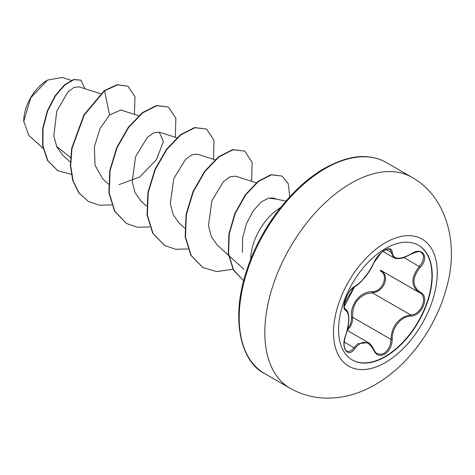 <?xml version="1.0" encoding="UTF-8"?>
<svg xmlns="http://www.w3.org/2000/svg" width="475" height="475" viewBox="0 0 475 475"><rect width="100%" height="100%" fill="white"/><g stroke="black" fill="none" stroke-linecap="round" stroke-linejoin="round"><path stroke-width="0.71" d="M418.368 245.201A66.221 38.232 -60 0 1 428.313 298.312A66.221 38.232 -60 0 1 385.094 356.523A66.221 38.232 -60 0 1 352.147 359.896M385.415 248.567A66.221 38.232 -60 0 1 418.528 245.29A66.221 38.232 -60 0 1 428.676 298.353A66.221 38.232 -60 0 1 385.415 356.707A66.221 38.232 -60 0 1 352.308 359.991A66.221 38.232 -60 0 1 342.154 306.921A66.221 38.232 -60 0 1 385.415 248.567M410.988 316.065C400.977 316.297 391.673 327.881 392.213 339.423C391.94 346.067 389.411 351.001 384.625 354.231C379.745 356.594 376.099 355.229 373.683 350.14C368.351 340.361 362.098 339.803 354.926 348.46C348.074 358.916 340.361 347.902 345.663 335.267C349.689 322.086 349.689 313.738 345.663 310.234C340.355 308.774 348.08 288.865 354.926 286.348A0.914 0.76 63.4 0 1 354.593 286.74C355.502 287.227 368.404 276.414 373.861 262.841C374.472 260.983 377.423 256.726 376.817 257.652L380.968 252.973L373.861 262.841A0.914 0.505 22.8 0 1 373.683 263.013C376.099 257.598 379.745 253.306 384.625 250.135C389.411 247.73 391.94 248.461 392.213 252.32C393.205 259.611 399.463 260.169 410.988 254C422.228 246.074 429.952 257.064 420.268 267.176C411.92 277.833 411.92 286.17 420.268 292.184C429.958 296.192 422.21 316.095 410.988 316.065A0.914 0.517 86 0 0 410.673 314.949C421.295 315.05 428.545 296.418 419.36 292.588L380.564 270.198M347.635 328.759L349.897 325.458L351.215 321.498L351.488 317.353C349.974 304.309 360.359 291.418 372.085 291.727A0.914 0.457 -91.4 0 0 372.347 292.82L366.474 293.847C356.767 298.039 352.171 305.853 352.676 317.294L352.331 321.712L350.865 325.939L347.326 330.469M373.647 349.452A0.914 0.493 157.4 0 1 373.867 349.636C375.012 351.922 376.087 353.24 377.091 353.602L381.146 354.35L384.18 353.216L386.941 350.853L389.144 347.528L390.563 343.567L391.002 339.423C391.442 328.457 396.197 320.732 405.27 316.243L410.673 314.949L372.347 292.82L376.17 292.006L379.602 290.047L382.458 287.185L384.501 283.676L385.504 279.822L385.272 276.005L383.711 272.715L381.698 270.851M345.616 335.392L345.741 335.362C344.322 338.307 343.68 346.269 344.428 347.189C345.396 350.027 346.174 351.352 346.75 351.156L349.446 351.464L351.791 350.188L357.544 343.835L368.131 342.481M389.69 249.357C390.088 248.573 388.336 248.918 384.447 250.384C381.639 252.207 379.377 254.262 377.649 256.548L373.861 262.841C372.364 266.546 368.944 271.908 367.816 273.392L361.517 281.129C359.296 283.545 356.986 285.416 354.593 286.74L350.443 290.391C349.072 291.852 346.697 296.18 347.255 295.224L344.927 300.847L344.167 306.731L354.593 286.74C344.713 301.892 344.725 303.489 344.203 305.484L344.428 307.96L345.533 309.225C347.249 310.234 348.3 312.544 348.692 316.142L348.816 318.862C348.911 323.226 347.884 328.73 345.741 335.362L345.663 335.267M372.085 291.727C382.517 292.214 389.316 274.687 380.196 270.863A0.914 0.546 -61.9 0 1 380.962 270.423M47.233 80.275A33.208 19.172 120 0 0 23.75 120.947M71.238 80.364L62.148 77.449L47.553 80.091L30.727 97.862L23.75 121.351L28.785 135.375L43.065 148.331M275.358 198.966L268.44 198.206L261.137 202.023L253.11 211.007L246.424 223.701L242.588 238.23L242.387 252.421M250.663 259.439A42.869 24.747 -60 0 1 280.63 207.539M70.514 157.599L56.531 146.294M100.552 93.723L78.963 86.794L73.886 87.471L67.765 92.132L56.739 111.257L53.818 136.004L56.828 146.953L62.831 155.313L70.336 162.118M138.688 115.746L120.769 109.992L109.559 115.021L100.118 128.422L94.4 146.799L95.03 165.247L102.832 179.01L108.472 184.134M119.029 184.597L139.745 176.967L156.465 159.582L163.382 141.55L159.309 132.157L153.852 132.751L147.357 137.376L135.613 156.661L132.175 181.64L135.06 192.69L140.962 201.038L146.609 206.156M197.44 154.185L191.995 154.755L185.499 159.404L173.767 178.653L170.311 203.627L173.167 214.67L179.105 223.054L184.745 228.172M235.582 176.195L230.143 176.759L223.618 181.444L211.898 200.705L208.46 225.637L211.31 236.698L217.241 245.064L228.517 255.295M273.095 198.016L268.44 198.206M109.559 115.021L104.595 90.79L117.58 84.859L128.018 86.272L135.001 96.817L134.401 114.368M71.28 174.301L57.796 170.715L47.904 160.722L42.94 145.908L43.059 128.499L47.654 111.019L55.468 95.885L64.808 85.037L73.857 79.681L80.904 80.127L85.031 88.742M104.28 90.606L83.938 114.855L71.654 148.378L70.371 165.33L72.77 180.577L78.808 192.892L88.433 201.483L79.129 193.076L73.085 180.761L70.686 165.514L71.974 148.562L84.259 115.039L104.595 90.79L104.28 90.606L117.26 84.675L128.018 86.272M57.635 170.62L47.583 160.538L42.619 145.724L42.744 128.315L47.34 110.835L55.147 95.701L64.493 84.853L73.536 79.497L80.904 80.127M88.433 201.483L99.287 205.218L111.684 204.927M175.346 137.287L175.863 118.251L168.423 107.053L156.839 105.705L142.749 112.801L128.654 127.466L117.064 147.683L110.111 170.578L109.214 192.874L114.867 211.387L126.582 223.511L137.435 227.24L149.821 226.949M213.483 159.303L213.999 140.268L206.548 129.063L194.964 127.728L180.868 134.829L166.773 149.506L155.188 169.723L148.242 192.624L147.351 214.92L153.015 233.427L164.736 245.539L175.584 249.256L187.963 248.965M251.619 181.325L252.136 162.272L244.672 151.074L233.083 149.75L218.987 156.863L204.897 171.546L193.319 191.769L186.372 214.664L185.487 236.96L191.158 255.461L202.884 267.562L216.855 271.587L232.952 269.242M289.815 196.787L288.254 183.766L282.103 176.059L271.35 174.853L258.447 181.456L245.712 194.893L235.386 213.186L229.288 233.694L228.57 253.513L233.534 269.919L243.645 280.772L233.391 270.049L228.291 253.686L228.914 233.842L234.965 213.257L245.284 194.863L258.05 181.343L270.993 174.681L282.103 176.059M168.423 107.053L156.524 105.521L142.429 112.617L128.333 127.282L116.743 147.499L109.79 170.394L108.894 192.69L114.552 211.203L126.421 223.416M206.548 129.063L194.643 127.543L180.553 134.651L166.458 149.322L154.874 169.539L147.921 192.44L147.03 214.736L152.701 233.243L164.576 245.444M244.672 151.074L232.768 149.566L218.672 156.679L204.583 171.362L192.998 191.585L186.058 214.48L185.167 236.776L190.843 255.277L202.73 267.473M351.488 317.353L352.676 317.294L391.002 339.423L392.213 339.423M420.268 292.184A0.914 0.606 117.9 0 1 419.378 292.594C410.744 286.324 410.744 277.59 419.36 266.38L421.877 262.954L423.326 259.38L423.528 256.156L422.536 253.656L421.141 252.433M410.988 254L410.97 254.208C405.365 257.153 402.052 258.519 401.019 258.317C397.308 258.827 394.915 258.62 393.834 257.688L391.002 252.284L390.527 250.171L389.69 249.363M420.268 267.176L404.011 257.521M392.213 252.32A0.914 0.742 -179.4 0 1 391.002 252.284L386.223 249.529M354.926 286.348C362.104 281.711 368.357 273.933 373.683 263.013M345.111 308.988L345.325 309.112A0.914 0.849 115.6 0 1 345.663 310.234M344.209 342.048L354 347.7A0.914 0.469 35.2 0 1 354.926 348.46M368.125 342.511L368.125 342.511C370.132 343.484 372.044 345.865 373.867 349.636A0.914 0.493 157.4 0 1 373.683 350.14M418.974 292.368L419.378 292.594A0.914 0.606 117.9 0 1 419.36 292.588L419.609 292.719M385.385 362.526A73.364 42.358 -60 0 1 333.509 332.571A73.364 42.358 -60 0 1 385.385 242.719A73.364 42.358 -60 0 1 437.261 272.674A73.364 42.358 -60 0 1 385.385 362.526M290.047 388.206A121.784 70.312 -60 0 1 271.379 290.617A121.784 70.312 -60 0 1 350.942 183.297A121.784 70.312 -60 0 1 411.831 177.264L386.217 162.474A121.784 70.312 120 0 0 325.322 168.506A121.784 70.312 120 0 0 245.765 275.827A121.784 70.312 120 0 0 264.433 373.415L290.047 388.206C299.511 393.638 309.783 396.851 320.868 397.848C339.417 399.261 357.562 394.844 375.298 384.584C408.613 365.483 436.08 327.21 446.553 287.702C459.361 243.289 446.441 196.543 411.831 177.264M347.243 330.422L368.024 342.422M264.433 373.415C242.084 362.752 228.843 320.174 247.867 266.95C261.796 225.809 293.461 185.707 324.413 168.417C340.973 159.291 355.454 155.42 367.87 156.815C374.763 157.468 380.879 159.357 386.217 162.474M275.363 198.936L285.962 201.097M159.315 132.139L176.825 137.762M197.452 154.161L214.961 159.778M235.588 176.178L256.251 182.81M228.849 255.603L243.99 269.331M273.101 197.992L277.216 199.316M57.796 170.715L57.475 170.531M126.267 223.327L126.582 223.511M164.421 245.355L164.736 245.539M202.57 267.383L202.884 267.562M382.892 251.4L393.686 257.634M345.052 308.946L345.551 309.231M410.97 254.208C417.175 251.417 420.571 250.83 421.165 252.445L421.165 252.445"/></g></svg>
